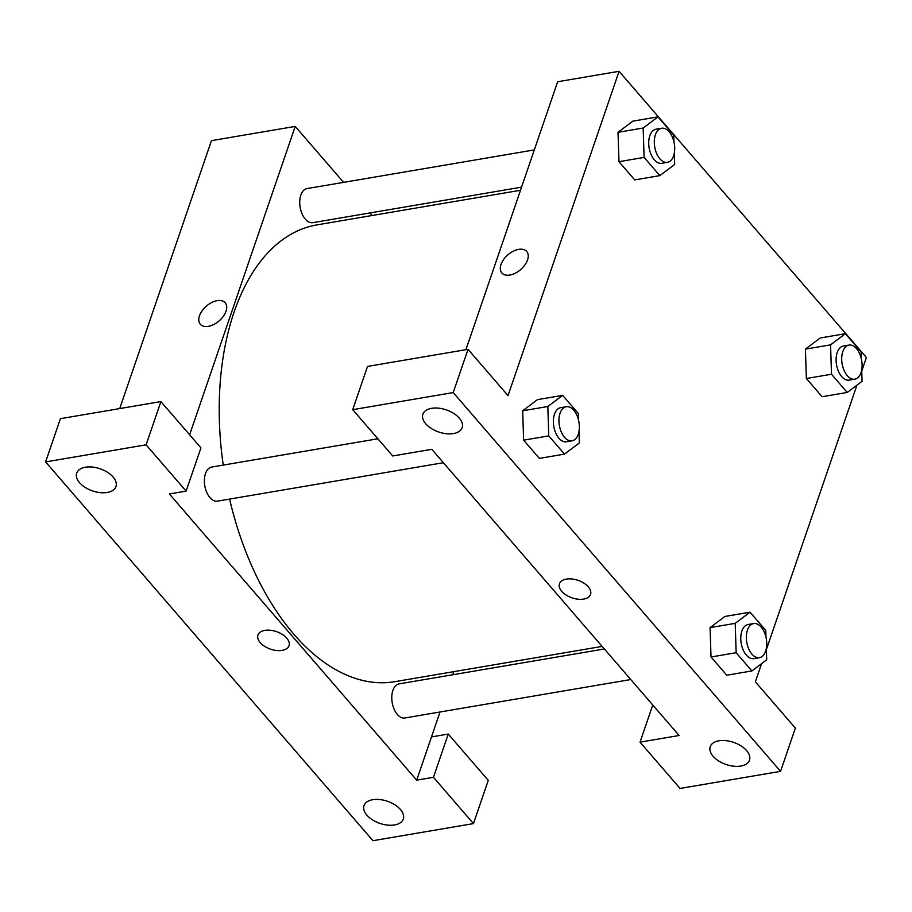 <?xml version="1.0" encoding="UTF-8"?>
<svg xmlns="http://www.w3.org/2000/svg" width="912" height="912" viewBox="0 0 912 912"><rect width="100%" height="100%" fill="white"/><g stroke="black" fill="none" stroke-linecap="round" stroke-linejoin="round"><path stroke-width="1.37" d="M440.029 711.998L431.501 736.907L448.248 734.057L488.262 780.353L473.453 823.593L372.951 840.693L45.6 461.917L60.409 418.676L160.911 401.576L146.102 444.817L45.6 461.917M119.723 408.587L211.459 140.653L295.214 126.403L343.573 182.354M394.565 824.95A20.748 11.696 -161.1 0 0 403.286 819.044A20.748 11.696 -161.1 0 0 387.44 801.26A20.748 11.696 -161.1 0 0 364.025 805.604A20.748 11.696 -161.1 0 0 372.495 819.877A20.748 11.696 -161.1 0 0 394.565 824.95M448.248 734.057L433.451 777.298L473.453 823.593M431.501 736.907L416.693 780.148L433.451 777.298M416.693 780.148L169.37 493.962L186.116 491.112L200.925 447.872L160.911 401.576M85.409 467.218A20.748 11.696 -161.1 0 0 76.688 473.123A20.748 11.696 -161.1 0 0 92.522 490.907A20.748 11.696 -161.1 0 0 115.949 486.563A20.748 11.696 -161.1 0 0 107.468 472.279A20.748 11.696 -161.1 0 0 85.409 467.218M186.116 491.112L146.102 444.817M453.845 671.642L452.785 674.755M369.998 212.941L372.21 215.494M264.845 630.386A16.427 9.257 18.9 0 1 282.321 634.399A16.427 9.257 18.9 0 1 289.024 645.707A16.427 9.257 18.9 0 1 270.488 649.139A16.427 9.257 18.9 0 1 257.948 635.06A16.427 9.257 18.9 0 1 264.845 630.386M257.948 635.06A16.427 9.257 -161.1 0 0 270.488 649.139A16.427 9.257 -161.1 0 0 289.024 645.696M208.346 326.348A16.427 9.758 139.2 0 1 200.321 324.25A16.427 9.758 139.2 0 1 206.363 306.124A16.427 9.758 139.2 0 1 225.173 302.761A16.427 9.758 139.2 0 1 223.36 316.282A16.427 9.758 139.2 0 1 208.346 326.348M189.628 434.796L295.214 126.403M225.173 302.773A16.427 9.758 -40.8 0 0 206.363 306.124A16.427 9.758 -40.8 0 0 200.321 324.25M521.561 187.154L312.827 222.665A17.294 9.918 -99.7 0 1 305.303 219.131A17.294 9.918 -99.7 0 1 299.774 200.857A17.294 9.918 -99.7 0 1 307.036 188.579L534.318 149.91M443.38 462.715L217.489 501.144A17.294 9.918 -99.7 0 1 209.954 497.621A17.294 9.918 -99.7 0 1 204.425 479.336A17.294 9.918 -99.7 0 1 211.687 467.058L377.864 438.786M630.773 679.543L404.871 717.972A17.294 9.918 -99.7 0 1 397.347 714.449A17.294 9.918 -99.7 0 1 391.818 696.164A17.294 9.918 -99.7 0 1 399.08 683.886L604.348 648.968M602.137 646.414L394.805 681.686A231.694 132.958 -99.7 0 1 293.96 634.353A231.694 132.958 -99.7 0 1 229.607 499.092M223.235 465.097A231.694 132.958 -99.7 0 1 317.102 224.865L520.501 190.266M431.809 449.32L679.132 735.505L640.042 742.151L680.056 788.447L780.558 771.347L453.218 392.57L352.705 409.67L392.719 455.966L431.809 449.32M465.918 349.695L557.654 81.749L619.066 71.307L866.4 357.493L861.737 371.127M566.375 579.097A16.427 9.257 18.9 0 1 583.84 583.11A16.427 9.257 18.9 0 1 590.554 594.407A16.427 9.257 18.9 0 1 572.018 597.85A16.427 9.257 18.9 0 1 559.466 583.771A16.427 9.257 18.9 0 1 566.375 579.097M718.941 740.806A20.748 11.696 18.9 0 1 741 745.868A20.748 11.696 18.9 0 1 749.482 760.152A20.748 11.696 18.9 0 1 726.066 764.495A20.748 11.696 18.9 0 1 710.22 746.711A20.748 11.696 18.9 0 1 718.941 740.806M431.593 408.325A20.748 11.696 18.9 0 1 453.663 413.387A20.748 11.696 18.9 0 1 462.145 427.671A20.748 11.696 18.9 0 1 438.718 432.014A20.748 11.696 18.9 0 1 422.883 414.23A20.748 11.696 18.9 0 1 431.593 408.325M559.466 583.76A16.427 9.257 -161.1 0 0 572.018 597.839A16.427 9.257 -161.1 0 0 590.554 594.407M352.705 409.67L367.513 366.43L468.027 349.33L508.03 395.626L619.066 71.307M468.027 349.33L453.218 392.57M780.558 771.347L795.367 728.107L755.364 681.811L761.577 663.651M652.764 704.999L640.042 742.151M766.342 648.398L766.707 659.786L751.898 670.947L726.773 675.222L711.018 656.993L710.06 627.604M861.692 369.907L862.057 381.307L847.237 392.456L822.111 396.731L806.368 378.514L805.41 349.125L820.241 337.976L845.367 333.701L861.122 351.918L861.338 358.804M674.31 153.079L674.663 164.479L659.855 175.628L634.729 179.903L618.974 161.686L618.017 132.297M578.96 431.57L579.325 442.958L564.505 454.119L539.38 458.394L523.625 440.165L522.667 410.776L537.51 399.627L562.636 395.352L578.39 413.581L578.607 420.455M856.927 385.172L766.388 649.606M509.876 275.048A16.427 9.758 139.2 0 1 501.839 272.95A16.427 9.758 139.2 0 1 507.893 254.824A16.427 9.758 139.2 0 1 526.703 251.473A16.427 9.758 139.2 0 1 524.879 264.982A16.427 9.758 139.2 0 1 509.876 275.048M526.703 251.473A16.427 9.758 -40.8 0 0 507.893 254.836A16.427 9.758 -40.8 0 0 501.839 272.95M659.855 175.628L644.1 157.411L643.165 128.022L657.985 116.873L673.729 135.09L673.957 141.976M661.599 128.25L656.024 129.208A17.294 9.918 80.3 0 0 649.823 135.728A17.294 9.918 80.3 0 0 651.077 154.516A17.294 9.918 80.3 0 0 661.816 163.294L667.402 162.347A17.294 9.918 80.3 0 0 674.287 143.64A17.294 9.918 80.3 0 0 661.599 128.25A17.294 9.918 80.3 0 0 655.409 134.782A17.294 9.918 80.3 0 0 656.663 153.558A17.294 9.918 80.3 0 0 667.402 162.347M634.729 179.903L618.974 161.686L618.04 132.297L632.86 121.148L657.985 116.873M644.1 157.411L618.974 161.686M643.165 128.022L618.04 132.297M847.237 392.456L831.493 374.239L830.558 344.85L845.367 333.701M848.992 345.078L843.406 346.036A17.294 9.918 80.3 0 0 837.216 352.556A17.294 9.918 80.3 0 0 838.47 371.344A17.294 9.918 80.3 0 0 849.209 380.122L854.795 379.175A17.294 9.918 80.3 0 0 861.669 360.468A17.294 9.918 80.3 0 0 848.992 345.078A17.294 9.918 80.3 0 0 842.802 351.61A17.294 9.918 80.3 0 0 844.045 370.386A17.294 9.918 80.3 0 0 854.795 379.175M822.111 396.731L806.368 378.514L805.433 349.125L830.558 344.85M831.493 374.239L806.368 378.514M564.505 454.119L548.762 435.89L547.827 406.513L562.636 395.352M566.261 406.741L560.675 407.687A17.294 9.918 80.3 0 0 554.485 414.208A17.294 9.918 80.3 0 0 555.727 432.995A17.294 9.918 80.3 0 0 566.477 441.784L572.052 440.827A17.294 9.918 80.3 0 0 578.938 422.119A17.294 9.918 80.3 0 0 566.261 406.741A17.294 9.918 80.3 0 0 560.059 413.261A17.294 9.918 80.3 0 0 561.313 432.049A17.294 9.918 80.3 0 0 572.052 440.827M539.38 458.394L523.625 440.165L522.69 410.788L547.827 406.513M548.762 435.89L523.625 440.165M751.898 670.947L736.144 652.718L735.209 623.341L750.029 612.18L765.772 630.409L765.989 637.283M753.643 623.569L748.057 624.515A17.294 9.918 80.3 0 0 741.866 631.047A17.294 9.918 80.3 0 0 743.12 649.823A17.294 9.918 80.3 0 0 753.859 658.612L759.445 657.655A17.294 9.918 80.3 0 0 766.331 638.947A17.294 9.918 80.3 0 0 753.643 623.569A17.294 9.918 80.3 0 0 747.452 630.089A17.294 9.918 80.3 0 0 748.706 648.877A17.294 9.918 80.3 0 0 759.445 657.655M726.773 675.222L711.018 656.993L710.083 627.616L724.903 616.455L750.029 612.18M736.144 652.718L711.018 656.993M735.209 623.341L710.083 627.616"/></g></svg>
